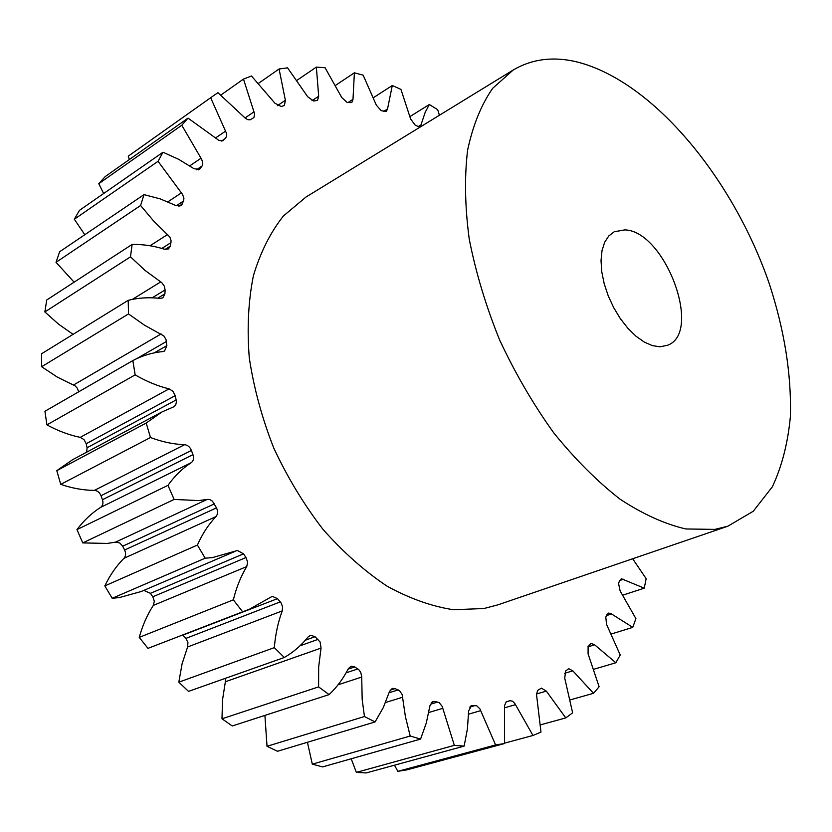 <?xml version="1.0" encoding="UTF-8"?>
<svg xmlns="http://www.w3.org/2000/svg" width="832" height="832" viewBox="0 0 832 832"><rect width="100%" height="100%" fill="white"/><g stroke="black" fill="none" stroke-linecap="round" stroke-linejoin="round"><path stroke-width="1.25" d="M659.974 346.809L652.34 345.623L644.218 342.035L635.929 336.159L627.838 328.224L620.298 318.573L613.662 307.59L608.202 295.776L604.178 283.65L601.754 271.752L601.026 260.582L602.014 250.64L604.635 242.32L608.774 235.955L614.224 231.764L624.811 229.892C664.903 230.838 703.019 332.353 667.618 345.259L659.974 346.809M574.09 61.256C650.666 78.395 732.43 176.727 769.215 283.514C784.441 330.075 791.502 374.358 790.4 416.364C787.925 442.926 781.914 466.388 772.387 486.762L753.282 511.233L727.834 526.209L714.886 529.391L685.859 528.965C664.841 524.108 642.918 514.186 620.1 499.2C597.189 481.354 575.037 459.191 553.634 432.713C533.187 404.175 515.195 373.287 499.647 340.028C485.94 306.145 475.81 272.553 469.258 239.242C464.932 206.887 464.381 177.226 467.594 150.27C472.857 125.424 481.218 104.77 492.7 88.296L513.198 70.013C531.222 59.374 551.522 56.462 574.09 61.256M727.834 526.209L497.775 604.895L483.891 608.525L453.44 609.731C431.798 606.424 409.666 598.562 387.026 586.134C364.541 571.137 343.19 552.198 322.962 529.308C303.878 504.514 287.477 477.433 273.759 448.042C261.955 417.966 253.791 387.858 249.267 357.718C246.958 328.255 248.331 300.924 253.406 275.714C260.447 252.242 270.452 232.336 283.41 215.987L305.916 197.09L513.198 70.013M394.493 765.19L397.842 771.337L406.942 769.85L504.587 743.527L504.504 705.65L506.147 701.99L509.954 700.7L512.543 701.168L514.852 703.56L532.979 735.478L540.977 732.108L536.515 694.439L537.649 690.394L541.414 688.137L546.333 691.122L565.77 717.912L572.624 712.826L564.73 678.122L565.656 670.987L568.703 668.678L572.842 670.852L593.486 693.306L599.123 686.754L588.078 653.848L588.12 646.516L591.022 643.375L594.63 644.81L615.857 662.761L620.235 654.992L606.57 624.468L605.79 617.094L606.965 614.63L608.774 613.038L611.52 613.974L632.767 627.37L635.898 618.623L620.121 590.918L618.602 583.658L619.393 580.923L621.39 578.75L644.259 588.162L646.152 578.677L632.674 558.761M351.208 758.774L356.335 772.387L366.163 772.949L464.142 746.106L467.418 728.884L468.655 710.84L471.598 705.65L472.472 705.526L476.663 705.744L479.898 708.854L495.591 744.942L504.587 743.527M307.424 742.269L312.302 764.161L322.608 766.906L420.576 739.076L426.296 722.998L429.946 705.702L432.952 701.47L434.699 701.418L439.14 702.603L442.187 706.389L454.334 745.358L464.142 746.106M264.909 715.395L267.02 746.294L277.493 751.275L375.076 721.937L383.282 707.616L389.449 691.642L392.298 688.397L395.054 688.584L399.61 690.778L402.147 694.512L405.413 716.674L410.197 736.029L420.576 739.076M249.642 609.118L147.971 648.367L249.642 609.118L272.272 596.326L277.514 598.655L281.143 602.971L282.61 606.944L282.235 610.906L187.585 646.994L182.073 663.884L178.828 682.167L188.521 691.382L284.305 657.488C293.436 652.226 301.392 645.351 308.162 636.865L310.721 635.284L315.058 636.719L320.112 642.013L321.048 648.086L225.368 681.751L222.529 699.826L221.988 718.796L232.263 725.972L329.098 694.606C336.825 687.305 343.252 678.631 348.379 668.585L351.322 666.182L354.713 666.931L358.8 669.666L360.734 672.339L361.712 676.385L362.17 699.421L364.458 716.529L375.076 721.937M277.514 598.655L182.905 635.118M234.104 551.782L141.086 591.552L119.465 597.553L112.226 598.281L205.171 558.199L212.462 557.596L237.474 550.493L243.526 553.852L150.415 593.33L143.801 590.387M214.448 503.838L122.668 546.208L119.798 542.984L115.617 542.11L207.241 499.387L209.872 499.595L212.472 501.186L216.497 507.863C218.067 511.316 217.901 514.218 216.008 516.568C208.51 524.462 202.311 533.957 197.413 545.054L205.171 558.199M207.241 499.387L198.921 500.573L174.117 499.439L82.753 542.911L107.328 543.431L115.617 542.11M225.368 681.751L225.399 678.34M187.585 646.994L187.938 642.543L185.89 638.404L280.311 601.869M183.165 635.398L185.89 638.404M147.971 648.367L139.246 637.385L233.355 599.83C236.382 587.413 240.843 576.326 246.75 566.571L153.317 605.405C147.212 614.827 142.522 625.498 139.246 637.385M153.317 605.405L154.326 601.203L152.786 596.794L246.002 557.534L247.655 562.193L246.75 566.571M150.415 593.33L152.786 596.794M112.226 598.281L104.822 585.915L197.413 545.054M216.008 516.568L123.926 558.324C116.293 566.03 109.928 575.224 104.822 585.915M123.926 558.324C125.861 556.036 126.09 553.27 124.613 550.004L216.497 507.863M122.668 546.208L124.613 550.004M82.753 542.911L76.981 529.61L167.97 485.358C174.606 476.008 182.354 468.458 191.214 462.706L100.537 507.437C91.614 513.146 83.762 520.541 76.981 529.61M100.537 507.437C102.856 505.679 103.49 503.1 102.45 499.71L192.951 454.657C194.085 458.234 193.502 460.918 191.214 462.706M101.005 495.716C99.632 492.419 97.427 490.651 94.39 490.391C83.377 490.287 72.155 488.28 60.726 484.359L150.488 437.518C162.126 441.917 173.503 444.309 184.61 444.694C187.678 445.047 189.946 446.961 191.402 450.434L101.005 495.716L102.45 499.71M60.726 484.359L56.794 470.642L146.193 423.041L162.032 411.934L173.93 406.734L175.698 404.986L176.467 401.742L175.24 395.647L86.195 443.716L87.079 447.762L176.228 399.901M162.032 411.934L72.727 459.628L56.794 470.642M86.694 452.161L87.079 447.762M86.195 443.716L84.011 439.598L80.226 437.372L169.073 388.856L172.952 391.279L175.24 395.647M78.634 391.841L77.345 388.253L75.14 385.892L57.314 377.104L41.652 366.714L128.513 313.914L144.55 325.229L163.81 335.899L165.994 339.518L166.847 345.644L164.57 351.021L162.854 351.562C152.225 352.612 142.22 355.618 132.85 360.578L44.938 411.268L46.914 424.882C57.928 430.862 69.035 435.032 80.226 437.372M41.652 366.714L41.652 353.714L128.211 300.331C138.455 297.762 149.053 297.118 160.025 298.386L162.833 297.835L164.934 293.81L165.1 289.942L152.183 297.804M74.11 282.173L56.025 262.319L140.598 205.494L153.504 220.865L169.884 237.089L171.101 240.864L170.29 246.116L168.48 248.934L164.663 249.267C153.702 245.835 142.854 244.223 132.122 244.431L46.748 299.978L44.855 311.938L58.51 324.126L73.07 334.339M56.025 262.319L59.644 251.763L144.009 194.626L160.222 198.89L176.238 205.681L180.981 205.764L183.581 200.98L176.353 205.733M103.636 193.544L98.8 183.664L181.792 125.226L201.698 159.401L202.79 162.999L202.332 165.578L199.534 169.395L194.022 168.719L178.766 159.359L162.999 152.235L79.477 210.34L74.339 219.242L84.802 234.728M98.8 183.664L105.196 176.592L188.042 118.123L218.92 140.41L222.508 140.858L225.597 138.299L221.562 141.034M128.263 156.166L213.554 95.68L128.263 156.166L129.355 159.536M439.4 115.253L437.705 109.699L429.343 104.51L425.225 112.258L420.462 126.391L417.529 126.225L414.939 124.883L410.602 118.903L400.93 89.367L392.288 85.519L387.525 108.961L386.329 111.446L381.254 110.687L376.324 105.144L363.158 75.15L354.38 72.81L352.997 99.31L351.78 102.596L347.235 102.534L341.775 97.573L325.094 67.756L316.358 67.09L318.677 96.242L317.533 100.433L313.602 100.984L307.694 96.751L287.56 67.85L279.074 68.994L285.376 100.277L284.419 105.466L281.174 106.517L274.924 103.199L251.482 76.003L243.485 79.082L254.654 114.026L253.906 117.582L250.078 119.829L247.738 119.642L245.274 118.154L217.932 92.685L213.554 95.68M210.673 97.77L226.325 132.912L226.72 135.762L225.597 138.299M181.792 125.226L188.042 118.123M74.339 219.242L158.049 161.304L162.999 152.235M158.049 161.304L182.614 194.532L183.914 198.214L183.581 200.98M140.598 205.494L144.009 194.626M44.855 311.938L130.489 256.838L132.122 244.431M130.489 256.838L145.153 270.494L161.814 282.714L164.289 286.083L165.1 289.942M128.513 313.914L128.211 300.331M46.914 424.882L135.158 374.868L132.85 360.578M135.158 374.868C146.432 381.441 157.737 386.1 169.073 388.856M150.488 437.518L146.193 423.041M191.402 450.434L192.951 454.657M174.117 499.439L167.97 485.358M243.526 553.852L246.002 557.534M242.424 611.53L233.355 599.83M282.235 610.906C278.065 622.138 275.434 634.379 274.321 647.639L284.305 657.488M321.048 648.086L318.656 666.994L318.604 686.889L329.098 694.606M622.981 595.098L644.259 588.162M611.551 633.922L632.767 627.37M594.069 669.178L615.857 662.761M570.471 699.806L593.486 693.306M540.696 724.786L565.77 717.912M504.639 743.122L532.979 735.478M397.842 771.337L495.591 744.942M356.335 772.387L454.334 745.358M312.302 764.161L410.197 736.029M267.02 746.294L364.458 716.529M221.988 718.796L318.604 686.889M178.828 682.167L274.321 647.639M220.938 94.994L243.485 79.082M258.648 83.231L279.074 68.994M297.159 80.205L316.358 67.09M335.743 85.228L354.38 72.81M373.63 97.552L392.288 85.519M410.062 116.501L429.343 104.51M623.47 579.27L619.497 580.59M611.52 613.974L606.528 615.566M594.63 644.81L587.881 646.88M572.842 670.852L564.387 673.358M546.333 691.122L536.515 693.971M515.434 704.683L504.556 707.814M472.472 705.526L470.798 706.025M434.699 701.418L431.444 702.395M395.054 688.584L390.125 690.144M354.713 666.931L348.088 669.146M315.058 636.719L305.354 640.203M418.371 126.568L421.574 124.602M383.573 111.478L387.525 108.961M347.901 102.638L352.997 99.31M311.969 100.703L318.677 96.242M277.42 105.664L285.376 100.277M245.045 117.946L253.999 111.831M215.675 137.873L225.524 131.154M222.778 140.754L223.621 140.182M189.769 165.849L200.98 158.267M202.093 165.984L196.373 169.822M198.297 169.894L200.46 168.449M167.908 201.822L181.386 192.889M178.766 206.357L182.385 203.986M150.072 245.752L167.7 234.437M170.997 242.632L161.876 248.435M165.121 249.392L170.29 246.116M132.319 299.406L160.732 281.902M157.768 298.158L164.934 293.81M73.528 384.998L161.096 333.944M166.431 341.505L136.573 358.717M154.242 352.872L166.847 345.644M94.39 490.391L184.61 444.694M299.936 645.84L318.074 639.361M346.091 672.838L357.843 668.928M361.702 677.061L338.052 684.809M389.095 692.744L398.164 689.894M402.74 697.195L385.538 702.52M430.3 704.278L437.715 702.042M442.78 708.334L428.792 712.494M469.674 707.148L475.29 705.494M480.667 710.663L468.582 714.168M506.574 701.688L509.933 700.71"/></g></svg>
